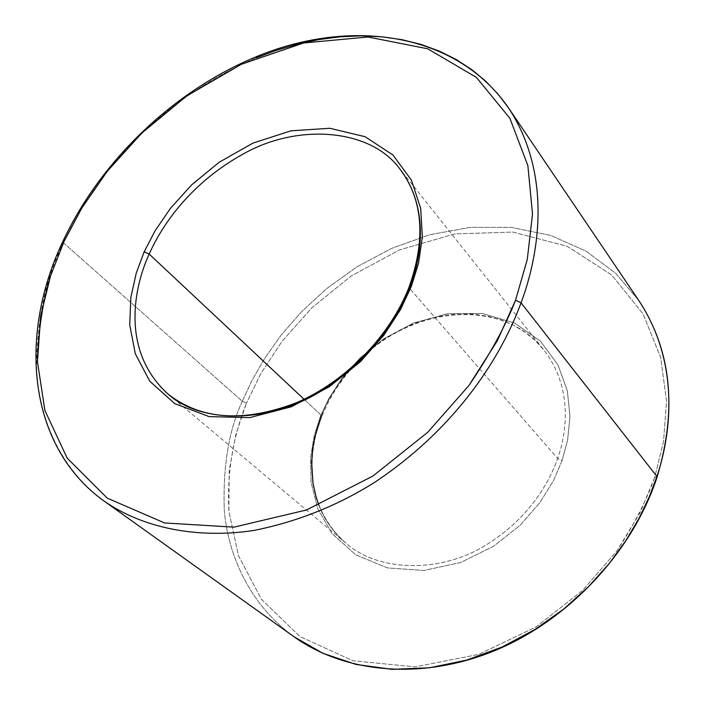 <?xml version="1.0" encoding="UTF-8"?>
<svg xmlns="http://www.w3.org/2000/svg" width="705" height="705" viewBox="0 0 705 705"><rect width="100%" height="100%" fill="white"/><g stroke="black" fill="none" stroke-linecap="round" stroke-linejoin="round"><path stroke-width="0.53" stroke-dasharray="3.52 2.64" d="M363.718 356.192C417.739 304.586 505.088 299.308 543.969 350.121L399.559 168.583C429.319 207.2 421.995 256.823 409.446 288.195L557.637 458.47C567.525 430.914 572.178 386.657 543.969 350.121L535.483 340.832L525.525 332.575L514.192 325.595L501.66 320.114L488.16 316.281L473.971 314.201L459.404 313.892L444.758 315.294L430.341 318.299L416.417 322.731L403.189 328.389L390.843 335.042L379.493 342.454L369.182 350.42L379.493 342.454L390.843 335.042L403.189 328.389L416.417 322.731L430.341 318.299L444.758 315.294L459.404 313.892L473.971 314.201L488.16 316.281L501.66 320.114L514.192 325.595L525.525 332.575L535.483 340.832L543.969 350.121C572.178 386.657 567.525 430.914 557.637 458.47C548.763 483.921 527.631 519.885 484.608 545.864C441.788 572.257 379.537 572.945 345.917 543.158C300.462 502.577 309.283 444.829 321.533 415.633L321.912 416.373L320.334 416.567L328.997 398.272L341.881 378.444L359.982 358.034L383.978 338.717L413.676 322.996L447.552 313.769L482.52 313.505L514.624 323.04L540.391 341.123L557.955 364.837L567.358 390.87L569.975 416.47L567.64 439.946L562.123 460.524L557.637 458.47L409.446 288.195L410.063 286.582M242.308 401.268L251.967 380.453L264.71 358.307L281.101 335.157L301.678 311.584L326.856 288.451L356.8 266.939L391.293 248.504L429.556 234.791L470.209 227.354L511.31 227.38L550.64 235.408L586.031 251.121L615.756 273.399L638.827 300.559L615.756 273.399L586.031 251.121L550.64 235.408L511.31 227.38L470.209 227.354L429.556 234.791L391.293 248.504L356.8 266.939L326.856 288.451L301.678 311.584L281.101 335.157L264.71 358.307L251.967 380.453L242.308 401.268L63.45 242.837C87.808 189.363 146.49 104.798 256.409 57.766C146.49 104.798 87.808 189.363 63.45 242.837L242.308 401.268C228.843 430.032 222.824 466.313 224.278 510.129C227.865 553.24 248.045 603.295 293.932 636.703C248.045 603.295 227.865 553.24 224.278 510.129C222.824 466.313 228.843 430.032 242.308 401.268L246.45 403.128L242.308 401.268M657.104 477.047L654.681 477.355L663.528 441.647L666.525 401.215L660.7 357.602L643.083 313.972L611.755 275.047L567.19 246.292L512.932 232.068L454.901 233.91L399.365 249.967L350.958 276.14L311.892 307.777L282.273 341.035L260.991 373.298L246.45 403.128L260.991 373.298L282.273 341.035L311.892 307.777L350.958 276.14L399.365 249.967L454.901 233.91L512.932 232.068L567.19 246.292L611.755 275.047L643.083 313.972L660.7 357.602L666.525 401.215L663.528 441.647L654.681 477.355L640.149 512.535L616.822 551.028L582.497 590.543L536.038 626.939L478.66 654.407L415.06 666.895L352.835 660.708L299.916 636.562L261.458 599.365L238.501 555.734L228.913 511.477L229.195 470.332L235.946 434.077L246.45 403.128C234.827 432.139 226.649 468.622 228.913 511.477L238.501 555.734L261.458 599.365L299.916 636.562L352.835 660.708L415.06 666.895L478.66 654.407L536.038 626.939L582.497 590.543L616.822 551.028C634.024 524.749 646.644 500.189 654.681 477.355L657.104 477.047M350.711 368.433C336.452 385.503 326.732 401.242 321.533 415.633L304.058 399.259L321.533 415.633C326.732 401.242 336.452 385.503 350.711 368.433M62.771 241.612L63.45 242.837C46.856 275.065 37.85 315.338 36.431 363.657C37.427 411.147 56.012 465.943 104.604 501.431C57.369 466.966 38.396 414.091 36.563 367.613C37.048 320.273 45.199 280.467 61.035 248.178M318.783 505.053C324.062 519.241 333.104 531.94 345.917 543.158C379.537 572.945 441.788 572.257 484.608 545.864C527.631 519.885 548.763 483.921 557.637 458.47L562.123 460.524L553.451 480.695L539.845 502.709L520.087 525.322L493.5 546.313L460.638 562.502L423.934 570.477L387.486 567.922L355.849 554.888L332.24 533.826L317.629 508.446L311.055 482.202L310.588 457.466L314.236 435.461L320.334 416.567L314.236 435.461L310.588 457.466L311.055 482.202L317.629 508.446L332.24 533.826L355.849 554.888L387.486 567.922L423.934 570.477L460.638 562.502L493.5 546.313L520.087 525.322L539.845 502.709L553.451 480.695L562.123 460.524L567.64 439.946L569.975 416.47L567.358 390.87L557.955 364.837L540.391 341.123L514.624 323.04L482.52 313.505L447.552 313.769L413.676 322.996L383.978 338.717L359.982 358.034L341.881 378.444L328.997 398.272L320.334 416.567L321.912 416.373L321.533 415.633M409.067 287.12L409.446 288.195C398.184 317.127 372.478 358.669 322.705 390.085C273.108 421.978 203.498 425.705 168.143 394.13L345.917 543.158C311.663 514.879 302.991 462.974 321.912 416.373C329.808 396.704 341.379 378.955 356.615 363.119"/><path stroke-width="1.06" d="M149.196 254.073C162.071 225.062 190.597 182.727 244.344 153.382C298.092 123.313 370.16 128.53 399.559 168.583C370.16 128.53 298.092 123.313 244.344 153.382C190.597 182.727 162.071 225.062 149.196 254.073C133.968 286.9 120.379 351.108 168.143 394.13C203.498 425.705 273.108 421.978 322.705 390.085C372.478 358.669 398.184 317.127 409.446 288.195L409.067 287.12L411.253 286.618L418.541 263.256L422.357 236.889L420.709 208.513L411.447 180.172L392.958 155.012L365.075 136.7L329.799 128.275L290.945 130.83L252.91 143.124L219.167 162.265L191.54 184.966L170.337 208.513L154.897 231.108L144.199 251.773L149.196 254.073L304.058 399.259L149.196 254.073L144.199 251.773L154.897 231.108L170.337 208.513L191.54 184.966L219.167 162.265L252.91 143.124L290.945 130.83L329.799 128.275L365.075 136.7L392.958 155.012L411.447 180.172L420.709 208.513L422.357 236.889L418.541 263.256L411.253 286.618L400.422 309.733L383.899 335.219L360.378 361.744L329.244 386.807L291.35 406.767L249.693 417.624L209.103 416.611L174.673 403.595L149.812 381.264L135.29 353.734L129.738 324.926L130.83 297.536L136.268 272.994L144.199 251.773L136.268 272.994L130.83 297.536L129.738 324.926L135.29 353.734L149.812 381.264L174.673 403.595L209.103 416.611L249.693 417.624L291.35 406.767L329.244 386.807L360.378 361.744L383.899 335.219L400.422 309.733L411.253 286.618L409.067 287.12C390.059 335.985 345.741 381.599 296.558 402.67C243.912 422.771 201.11 419.924 168.143 394.13C120.379 351.108 133.968 286.9 149.196 254.073M62.771 241.612C103.609 154.184 185.829 79.7 275.805 49.412C365.454 19.564 460.268 37.947 508.464 107.821L638.827 300.559C678.686 360.828 672.455 430.209 656.928 476.483L657.104 477.047L656.928 476.483C672.455 430.209 678.686 360.828 638.827 300.559C671.371 350.059 677.461 408.882 657.104 477.047C632.861 550.905 570.407 618.505 497.122 649.64C423.731 680.651 345.741 673.786 293.932 636.703L322.864 653.279L355.99 664.418L392.086 669.345L429.574 667.785L466.825 660.056L502.33 646.917L534.91 629.486L563.771 609.005L588.552 586.666L609.217 563.524L625.978 540.418L639.223 517.955L649.384 496.567L656.928 476.483L521.057 302.824C540.876 249.878 550.737 171.764 508.464 107.821L497.941 93.994L485.736 81.207L471.857 69.689L456.408 59.625L439.506 51.183L421.317 44.503L402.026 39.691L381.863 36.801L361.083 35.858L339.925 36.819L318.642 39.612L297.484 44.133L276.677 50.24L256.409 57.766L276.677 50.24L297.484 44.133L318.642 39.612L339.925 36.819L361.083 35.858L381.863 36.801L402.026 39.691L421.317 44.503L439.506 51.183L456.408 59.625L471.857 69.689L485.736 81.207L497.941 93.994L508.464 107.821C550.737 171.764 540.876 249.878 521.057 302.824L656.928 476.483L649.384 496.567L639.223 517.955L625.978 540.418L609.217 563.524L588.552 586.666L563.771 609.005L534.91 629.486L502.33 646.917L466.825 660.056L429.574 667.785L392.086 669.345L355.99 664.418L322.864 653.279L293.932 636.703L104.604 501.431C142.903 527.878 196.862 539.087 253.976 530.433C297.413 521.709 337.748 505.608 374.981 482.114C459.528 425.705 502.515 353.452 521.057 302.824C502.515 353.452 459.528 425.705 374.981 482.114C337.748 505.608 297.413 521.709 253.976 530.433C196.862 539.087 142.903 527.878 104.604 501.431C28.27 447.243 17.555 336.919 62.771 241.612L64.111 241.33L81.992 207.755L107.371 171.156L141.899 132.998L186.666 95.986L241.41 64.27L303.573 42.996L368.01 36.995L427.776 48.812L476.377 77.383L509.891 118.299L527.869 165.64L532.513 213.968L527.278 259.502L515.549 300.215L521.057 302.824L515.549 300.215L527.278 259.502L532.513 213.968L527.869 165.64L509.891 118.299L476.377 77.383L427.776 48.812L368.01 36.995L303.573 42.996L241.41 64.27L186.666 95.986L141.899 132.998L107.371 171.156L81.992 207.755L64.111 241.33L50.522 275.946C42.679 301.872 38.334 330.504 37.471 361.832L44.917 410.539L67.186 458.153L107.231 498.127L164.582 522.96L233.945 527.146L306.411 510.006L372.971 475.998L427.741 432.271L468.843 385.617C489.746 354.906 505.309 326.441 515.549 300.215L497.316 340.762L468.843 385.617L427.741 432.271L372.971 475.998L306.411 510.006L233.945 527.146L164.582 522.96L107.231 498.127L67.186 458.153L44.917 410.539L37.471 361.832L40.643 316.289L50.522 275.946L64.111 241.33L62.771 241.612L63.45 242.837L61.035 248.178M369.182 350.42L350.711 368.433L369.182 350.42M410.063 286.582C422.224 255.316 428.843 206.503 399.559 168.583C422.991 199.303 426.155 238.819 409.067 287.12M321.533 415.633L314.906 436.924L312.72 449.041L311.663 462.101L312.95 483.119L316.254 497.721L318.783 505.053M363.718 356.192L356.615 363.119"/></g></svg>
